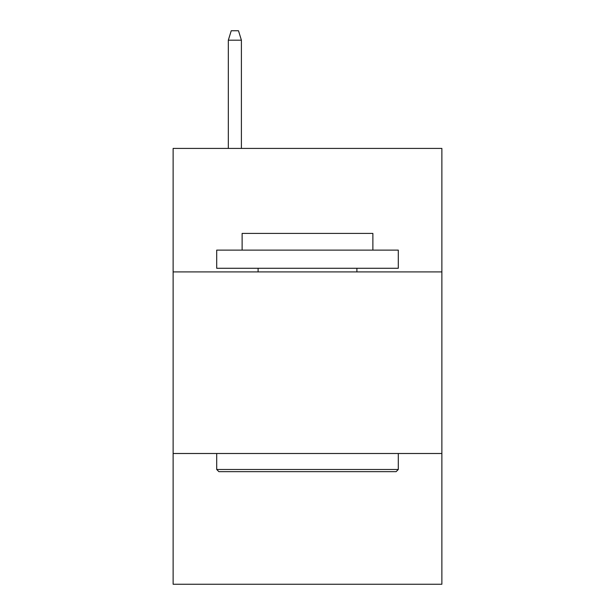 <?xml version="1.0" encoding="UTF-8"?>
<svg xmlns="http://www.w3.org/2000/svg" width="615" height="615" viewBox="0 0 615 615"><rect width="100%" height="100%" fill="white"/><g stroke="black" fill="none" stroke-linecap="round" stroke-linejoin="round"><path stroke-width="0.92" d="M441.877 271.907L441.877 148.423L173.123 148.423L173.123 271.907L441.877 271.907L441.877 584.25L173.123 584.25L173.123 271.907M441.877 453.501L173.123 453.501M218.879 471.659L216.703 469.483L398.297 469.483L396.122 471.659L218.879 471.659M398.297 250.113L398.297 268.278L216.703 268.278L216.703 250.113L398.297 250.113M242.125 250.113L242.125 233.408L372.875 233.408L372.875 250.113M398.297 453.501L398.297 469.483M216.703 453.501L216.703 469.483M356.892 268.278L356.892 271.907M258.108 268.278L258.108 271.907M241.403 148.423L241.403 40.19L228.326 40.19L228.326 148.423M228.326 40.19L231.232 30.75L238.497 30.75L241.403 40.19"/></g></svg>

